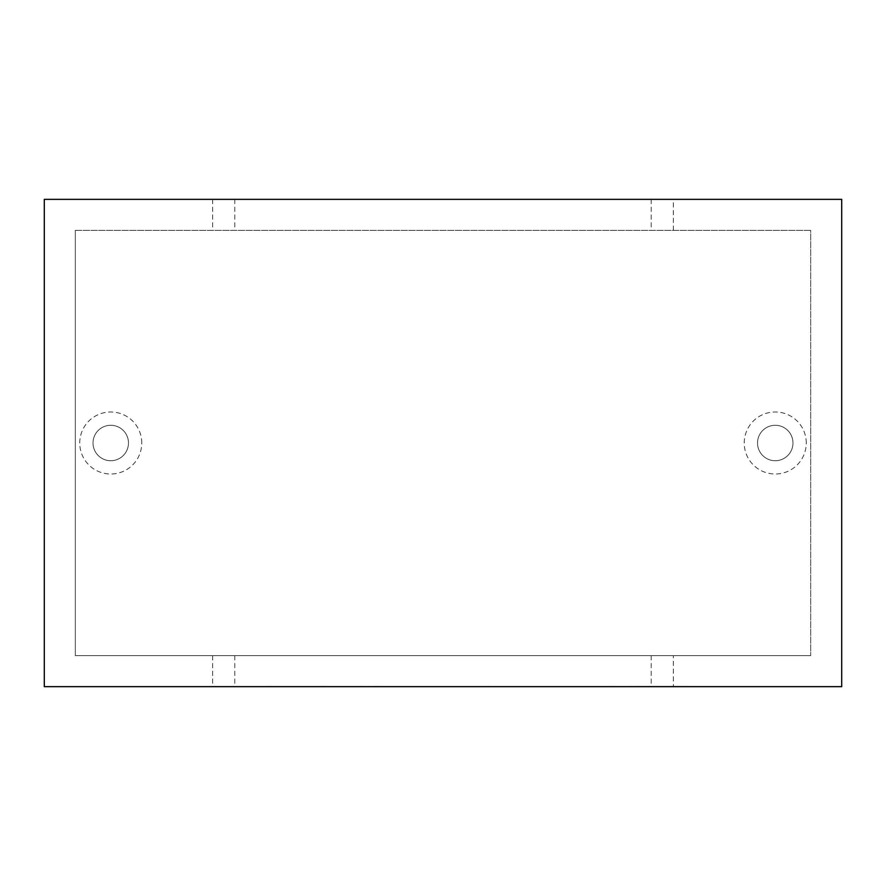 <?xml version="1.0" encoding="UTF-8"?>
<svg xmlns="http://www.w3.org/2000/svg" width="886" height="886" viewBox="0 0 886 886"><rect width="100%" height="100%" fill="white"/><g stroke="black" fill="none" stroke-linecap="round" stroke-linejoin="round"><path stroke-width="0.66" stroke-dasharray="4.43 3.32" d="M673.36 655.64L75.31 655.64L75.31 230.36L810.69 230.36L75.31 230.36L810.69 230.36L810.69 655.64L810.69 230.36L810.69 655.64L810.69 230.36L75.31 230.36L75.31 655.64L810.69 655.64L75.31 655.64L75.31 230.36L75.31 655.64L673.36 655.64L673.36 686.65L841.7 686.65L841.7 199.35L673.36 199.35L673.36 230.36M128.47 443A17.72 17.72 0 0 0 101.89 427.65A17.72 17.72 0 0 0 101.89 458.35A17.72 17.72 0 0 0 128.47 443A17.72 17.72 0 0 0 101.89 427.65A17.72 17.72 0 0 0 101.89 458.35A17.72 17.72 0 0 0 128.47 443A17.72 17.72 0 0 0 101.89 427.65A17.72 17.72 0 0 0 101.89 458.35A17.72 17.72 0 0 0 128.47 443M792.97 443A17.72 17.72 0 0 0 766.39 427.65A17.72 17.72 0 0 0 766.39 458.35A17.72 17.72 0 0 0 792.97 443A17.72 17.72 0 0 0 766.39 427.65A17.72 17.72 0 0 0 766.39 458.35A17.72 17.72 0 0 0 792.97 443A17.72 17.72 0 0 0 766.39 427.65A17.72 17.72 0 0 0 766.39 458.35A17.72 17.72 0 0 0 792.97 443M686.285 686.65L629.758 686.428L686.285 686.428M551.756 686.65L614.751 686.428L551.756 686.65M518.587 686.65L531.689 686.428L518.587 686.65M443.997 686.65L457.021 686.428L443.997 686.65M488.197 686.65L457.021 686.65L488.197 686.428M436.167 686.65L394.026 686.65L436.167 686.428M377.945 686.65L306.7 686.65L377.945 686.428M361.721 686.65L360.646 686.65M271.038 686.65L187.91 686.65L271.038 686.428M673.36 199.35L44.3 199.35L44.3 686.65L673.36 686.65M212.64 199.35L212.64 230.36M212.64 655.64L212.64 686.65M361.721 686.428L360.646 686.428M320.643 686.428L324.63 686.428M320.643 686.65L324.63 686.65M643.214 686.65L686.063 686.65L643.214 686.65M643.214 686.428L686.063 686.428L643.214 686.428M651.21 655.64L651.21 686.65M234.79 655.64L234.79 686.65M234.79 199.35L234.79 230.36M651.21 199.35L651.21 230.36M806.26 443A31.01 31.01 0 0 0 759.745 416.143A31.01 31.01 0 0 0 759.745 469.857A31.01 31.01 0 0 0 806.26 443M141.76 443A31.01 31.01 0 0 0 95.245 416.143A31.01 31.01 0 0 0 95.245 469.857A31.01 31.01 0 0 0 141.76 443"/><path stroke-width="1.33" d="M841.7 686.65L44.3 686.65L44.3 199.35L841.7 199.35L841.7 686.65"/></g></svg>
